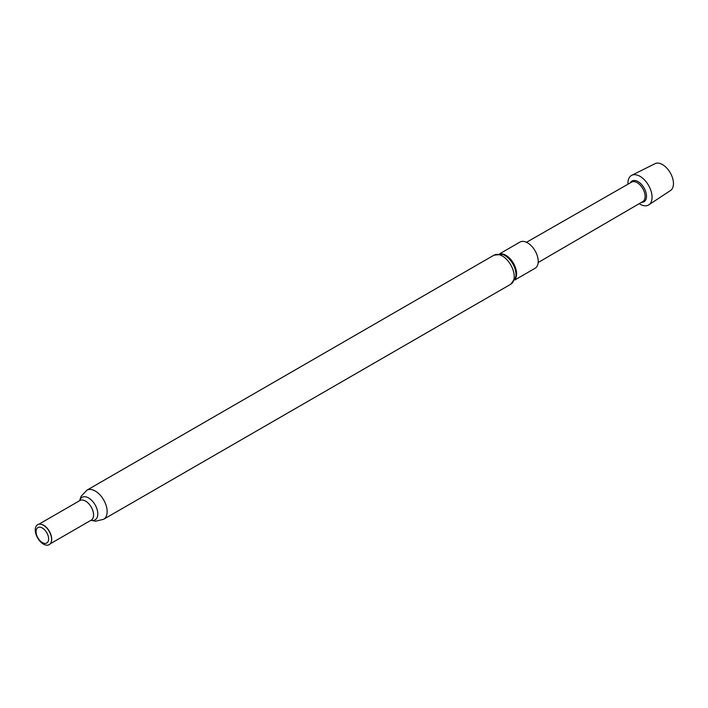 <?xml version="1.0" encoding="UTF-8"?>
<svg xmlns="http://www.w3.org/2000/svg" width="708" height="708" viewBox="0 0 708 708"><rect width="100%" height="100%" fill="white"/><g stroke="black" fill="none" stroke-linecap="round" stroke-linejoin="round"><path stroke-width="1.06" d="M630.403 182.806A11.947 6.903 60 0 1 638.253 181.717A11.947 6.903 60 0 1 646.333 194.125A11.947 6.903 60 0 1 641.643 202.267M639.2 203.683A17.063 9.85 -120 0 0 639.722 204.01A17.063 9.85 -120 0 0 648.811 204.842A17.063 9.85 -120 0 0 651.112 191.257A17.063 9.85 -120 0 0 640.271 176.478A17.063 9.85 -120 0 0 631.766 175.31A17.063 9.85 -120 0 0 627.952 184.213M648.811 204.842L670.511 190.514A15.496 8.947 -120 0 0 672.6 178.168A15.496 8.947 -120 0 0 662.75 164.743A15.496 8.947 -120 0 0 655.024 163.681L631.766 175.31M526.495 242.295L631.571 182.133A11.231 6.487 60 0 1 637.359 182.806A11.231 6.487 60 0 1 644.545 192.7A11.231 6.487 60 0 1 642.802 201.585L538.168 262.509M514.663 280.067L535.08 268.279A15.125 8.735 -120 0 0 537.399 256.154A15.125 8.735 -120 0 0 527.522 242.826A15.125 8.735 -120 0 0 519.955 242.083L499.538 253.871M40.675 524.212A11.319 6.54 60 0 1 40.834 524.23A11.319 6.54 60 0 1 43.692 525.274A11.319 6.54 60 0 1 51.171 542.133A11.319 6.54 60 0 1 51.109 542.284M43.427 525.248A11.54 6.664 60 0 1 51.047 542.434A11.54 6.664 60 0 1 43.427 544.089A11.54 6.664 60 0 1 35.4 531.743A11.54 6.664 60 0 1 40.515 524.185A11.54 6.664 60 0 1 43.427 525.248M42.347 528.035A8.894 5.133 60 0 1 48.631 538.921A8.894 5.133 60 0 1 42.347 542.558A8.894 5.133 60 0 1 36.055 531.664A8.894 5.133 60 0 1 42.347 528.035M515.645 277.386A15.576 8.992 -120 0 0 504.937 255.499A15.576 8.992 -120 0 0 502.353 254.358L493.963 255.181A16.78 9.691 -120 0 1 502.353 256.013A16.78 9.691 -120 0 1 513.309 270.801A16.78 9.691 -120 0 1 510.742 284.244L515.645 277.386M514.937 279.483A15.125 8.735 -120 0 0 515.282 267.12A15.125 8.735 -120 0 0 505.91 255.305A15.125 8.735 -120 0 0 500.184 253.924M38.878 524.221L79.907 500.529A11.319 6.54 60 0 1 85.571 501.096A11.319 6.54 60 0 1 92.96 511.07A11.319 6.54 60 0 1 91.226 520.141L91.27 520.123M79.721 500.645A13.027 7.522 60 0 1 88.597 497.954A13.027 7.522 60 0 1 97.722 512.442A13.027 7.522 60 0 1 91.04 520.256M79.623 500.698L81.101 496.281L86.88 490.202A16.78 9.691 60 0 1 95.27 491.033A16.78 9.691 60 0 1 106.235 505.822A16.78 9.691 60 0 1 103.66 519.265L510.742 284.244M50.206 543.832L91.226 520.141M90.943 520.309L95.509 521.23L103.66 519.265M86.88 490.202L493.963 255.181"/></g></svg>
